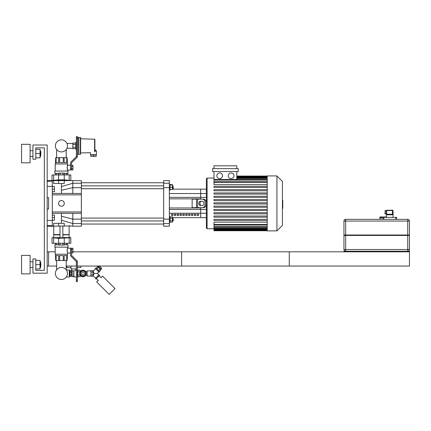 <?xml version="1.0" encoding="UTF-8"?>
<svg xmlns="http://www.w3.org/2000/svg" width="431" height="431" viewBox="0 0 431 431"><rect width="100%" height="100%" fill="white"/><g stroke="black" fill="none" stroke-linecap="round" stroke-linejoin="round"><path stroke-width="0.65" d="M35.789 270.329L44.334 270.329L44.334 147.865L35.789 147.865L35.789 159.255L32.945 159.255L32.945 145.015L47.184 145.015L47.184 273.179L32.945 273.179L32.945 258.939L35.789 258.939L35.789 270.329L44.334 270.329L44.334 147.865L35.789 147.865M21.55 255.378L21.55 273.89L30.095 273.89L30.095 255.378L21.55 255.378M40.886 264.634L40.606 261.784L40.606 267.479L40.886 264.634M35.789 268.906L40.035 268.906L40.035 260.362L35.789 260.362M35.789 264.634L40.035 264.634M21.55 144.304L21.55 162.816L30.095 162.816L30.095 144.304L21.55 144.304M40.886 153.56L40.606 150.71L40.606 156.41L40.886 153.56M35.789 157.832L40.035 157.832L40.035 149.288L35.789 149.288M35.789 153.56L40.035 153.56M47.184 209.094L48.606 209.094L48.606 197.705L47.184 197.705M52.307 180.33L52.307 181.246L47.184 181.246M47.184 186.407L52.307 186.407L52.307 181.246M52.307 186.407L52.307 220.392L47.184 220.392M47.184 225.558L52.307 225.558L52.307 220.392M52.307 225.558L52.307 226.469L47.184 226.151M48.606 209.094L48.606 197.705M47.184 180.648L52.022 180.33M61.423 223.339L61.423 213.367L72.812 213.313L52.307 213.367M61.423 193.433L61.423 190.254L72.812 187.663L72.812 193.492L71.088 193.433L81.357 193.492L81.357 183.245L72.812 183.245L72.812 187.663L81.357 187.663M61.423 206.25A2.85 2.85 0 0 1 58.955 201.977A2.85 2.85 0 0 1 63.89 201.977A2.85 2.85 0 0 1 61.423 206.25M52.307 194.855L81.357 194.855L81.357 213.313L72.812 213.313L72.812 223.554L81.357 223.554L81.357 219.137L72.812 219.137L61.423 216.227M81.357 213.313L81.357 219.137M81.357 223.554L81.357 226.183L72.812 226.183L72.812 223.554L61.423 220.236M61.423 190.254L61.423 186.564L72.812 183.245L72.812 180.616L81.357 180.616L81.357 183.245M81.357 194.855L81.357 193.492M71.088 193.433L52.307 193.433M61.423 186.564L61.423 183.466M173.321 220.65L173.036 218.086L173.036 220.936L173.321 220.65M172.465 218.086L173.036 218.086M170.073 220.828L172.465 220.828L172.465 216.879L170.073 216.879M170.073 218.194L172.465 218.194M170.073 222.143L172.465 222.143L172.465 220.828M169.361 222.358L170.073 222.358L170.073 216.664L169.361 216.664M173.321 188.428L173.036 185.863L173.036 188.713L173.321 188.428M170.073 185.012L172.465 185.012L172.465 184.657L170.073 184.657M170.073 189.57L172.465 189.57L172.465 185.012M170.073 187.291L172.465 187.291M169.361 190.136L170.073 190.136L170.073 184.441L169.361 184.441M206.384 209.45L200.69 209.45L200.69 207.957L169.361 207.957L200.69 207.957L200.69 217.639L172.465 217.639M172.465 189.161L200.69 189.161L200.69 193.546L206.384 193.546L206.384 189.161L200.69 189.161L200.69 198.842L169.361 198.842L200.69 198.842L200.69 197.35L169.361 197.35M169.361 187.663L169.361 183.245L163.667 183.245L163.667 187.663L169.361 187.663L169.361 219.137L163.667 219.137L163.667 187.663M163.667 183.245L163.667 180.616L169.361 180.616L169.361 183.245M169.361 223.554L169.361 226.183L163.667 226.183L163.667 223.554L169.361 223.554L169.361 219.137M163.667 219.137L163.667 223.554M202.548 205.539L200.259 205.539A2.133 1.374 90 0 1 198.89 203.4A2.133 1.374 90 0 1 200.259 201.266L202.548 201.266A2.133 1.374 90 0 1 203.922 203.4A2.133 1.374 90 0 1 202.548 205.539M201.352 201.266A2.133 1.374 -90 0 0 199.979 203.4A2.133 1.374 -90 0 0 201.352 205.539M202.548 207.672L203.642 207.672A4.272 2.748 -90 0 0 206.384 203.4A4.272 2.748 -90 0 0 203.642 199.127L202.548 199.127A4.272 2.748 90 0 1 205.296 203.4A4.272 2.748 90 0 1 202.548 207.672L192.145 207.672L192.145 199.127L196.514 199.127L196.514 207.672M202.548 199.127L196.514 199.127M171.5 214.315L172.923 214.315L172.923 215.425L171.5 215.425L171.5 214.315M174.345 214.315L175.773 214.315L175.773 215.425L174.345 215.425L174.345 214.315M177.195 214.315L178.617 214.315L178.617 215.425L177.195 215.425L177.195 214.315M180.045 214.315L181.467 214.315L181.467 215.425L180.045 215.425L180.045 214.315M182.889 214.315L184.312 214.315L184.312 215.425L182.889 215.425L182.889 214.315M185.739 214.315L187.162 214.315L187.162 215.425L185.739 215.425L185.739 214.315M188.584 214.315L190.012 214.315L190.012 215.425L188.584 215.425L188.584 214.315M191.434 214.315L192.856 214.315L192.856 215.425L191.434 215.425L191.434 214.315M194.284 214.315L195.706 214.315L195.706 215.425L194.284 215.425L194.284 214.315M197.129 214.315L198.556 214.315L198.556 215.425L197.129 215.425L197.129 214.315M169.361 209.45L200.69 209.45L200.69 217.639L206.384 217.639M169.361 193.546L200.69 193.546L200.69 197.35L206.384 197.35M231.102 178.623A2.85 2.85 0 0 1 228.635 174.35A2.85 2.85 0 0 1 233.564 174.35A2.85 2.85 0 0 1 231.102 178.623M219.691 178.623A2.85 2.85 0 0 1 217.229 174.35A2.85 2.85 0 0 1 222.159 174.35A2.85 2.85 0 0 1 219.691 178.623M238.23 171.506L212.569 171.506L212.569 168.656L238.23 168.656L238.23 171.506M267.22 184.651L213.991 184.651L213.991 171.506M236.802 171.506L236.802 179.538M213.991 168.656L213.991 165.806L236.802 165.806L236.802 168.656M267.22 224.492L213.991 224.492L213.991 222.148L267.22 222.148M206.384 178.768L206.384 228.037L207.101 228.748L207.101 178.051L206.384 178.768L207.101 178.051L213.991 178.051M267.22 203.971L213.991 203.971L213.991 202.829L267.22 202.829M267.22 220.462L213.991 220.462L213.991 219.32L267.22 219.32M267.22 217.165L213.991 217.165L213.991 216.023L267.22 216.023M267.22 213.862L213.991 213.862L213.991 212.725L267.22 212.725M267.22 210.565L213.991 210.565L213.991 209.428L267.22 209.428M267.22 207.268L213.991 207.268L213.991 206.131L267.22 206.131M267.22 199.531L213.991 199.531L213.991 200.674L267.22 200.674M267.22 196.234L213.991 196.234L213.991 197.376L267.22 197.376M267.22 192.937L213.991 192.937L213.991 194.074L267.22 194.074M267.22 189.64L213.991 189.64L213.991 190.777L267.22 190.777M267.22 186.343L213.991 186.343L213.991 187.48L267.22 187.48M213.991 224.492L213.991 230.741L267.22 230.741M267.22 230.887L267.22 175.918L276.934 175.918L276.934 230.887L267.22 230.887M276.934 230.887L282.429 225.386L282.429 181.413L276.934 175.918M61.423 151.911A6.039 6.039 0 0 0 66.649 142.85A6.039 6.039 0 0 0 56.192 142.85A6.039 6.039 0 0 0 61.423 151.911M72.812 180.616L52.307 180.616M53.638 180.616L53.638 183.466L64.251 183.466L64.251 180.616M67.629 170.908L67.166 167.072M67.209 166.722L67.279 166.355M67.381 165.94L67.629 163.958L55.211 163.958L55.211 170.908M67.349 169.2L67.236 168.683M67.214 168.564L67.171 168.252M77.37 156.405L76.373 156.405L76.373 138.012L77.37 138.012L77.37 156.582A1.137 1.137 0 0 1 77.03 157.396L71.702 162.611A0.571 0.571 0 0 0 71.535 163.02L71.535 168.483L70.539 168.483L70.539 162.837A1.137 1.137 0 0 1 70.878 162.024L76.201 156.809A0.571 0.571 0 0 0 76.373 156.405L77.37 156.582M67.629 170.051L70.539 170.051L70.539 162.837M71.535 168.78L72.958 168.78L72.958 169.933L70.539 169.906L71.535 169.906L70.539 169.906L70.539 168.483M62.845 180.47L70.539 180.616M52.307 180.47L60.001 180.47M61.423 180.47C63.443 180.341 63.443 180.185 61.423 180.002C59.397 180.185 59.397 180.336 61.423 180.47M52.307 180.438L58.589 179.862L64.251 179.862L70.539 180.47M52.022 180.438L52.022 174.921L70.819 174.921L70.819 180.438M72.958 168.78L72.958 165.326L71.535 165.326M71.535 166.479L72.958 166.479M66.74 174.921L66.74 173.499M67.117 173.499L67.117 174.921M55.728 174.921L55.728 173.499M56.105 173.499L56.105 174.921M64.16 173.499L64.16 174.921M58.686 174.921L58.686 173.499M67.403 163.812L67.117 157.66L55.728 157.66L55.443 163.812M66.74 157.66L66.74 162.589L64.16 162.589L64.16 157.66M63.244 157.66L63.244 162.589L59.597 162.589L59.597 157.66M58.686 157.66L58.686 162.589L56.105 162.589L56.105 157.66M67.139 167.632L67.629 165.208L70.539 165.208M58.794 173.354L54.812 173.354L58.794 173.499M64.052 173.499L67.888 173.499L68.028 171.048L54.812 171.048L54.812 173.354M64.052 173.354L68.028 173.354M54.812 171.048L68.028 171.048M55.211 163.958L67.629 163.958M71.702 162.611A0.571 0.571 0 0 0 71.535 163.02M70.539 169.906L71.535 169.906L71.535 168.483M77.37 138.012L77.37 136.584L76.373 136.584L76.373 138.012M58.794 174.921L58.794 173.1L64.052 173.1L64.052 174.921M62.737 173.1L62.737 174.921M60.108 173.1L60.108 174.921M56.089 237.874L53.945 237.756M67.274 251.817L67.209 251.472M67.155 250.961L67.144 250.357M67.171 249.942L67.214 249.63M67.236 249.511L67.425 248.735M67.532 248.407L67.629 248.143C67.101 249.759 67.101 251.37 67.629 252.986L67.629 254.236L55.211 254.236L55.211 247.286M69.111 226.183L69.111 234.588L62.845 234.588M60.001 234.588L53.735 234.588L53.735 226.183M69.111 234.588L62.845 234.728M60.001 234.728L53.735 234.588M68.971 234.728L62.845 234.873M60.001 234.873L53.735 234.873L53.735 237.578M62.845 237.578L70.539 237.578L62.845 237.723M60.001 237.723L52.307 237.723L60.001 237.578M61.423 237.723C59.397 237.853 59.397 238.009 61.423 238.192C63.443 238.009 63.443 237.858 61.423 237.723M52.022 237.756L52.022 243.273L70.819 243.273L70.819 237.756L58.589 238.332L52.307 237.723M71.535 252.868L72.958 252.868L72.958 248.261L67.629 248.143L67.629 247.286M71.535 251.715L72.958 251.715M71.535 249.414L72.958 249.414M67.629 252.986L70.539 252.986L70.539 248.288L70.539 249.711L71.535 249.711L71.535 255.174A0.571 0.571 0 0 0 71.702 255.583L77.03 260.798A1.137 1.137 0 0 1 77.37 261.612L76.373 261.789A0.571 0.571 0 0 0 76.201 261.385L70.878 256.17A1.137 1.137 0 0 1 70.539 255.351L70.539 249.711M58.686 244.695L58.686 243.273M64.16 243.273L64.16 244.695M67.117 243.273L67.117 244.695M66.74 244.695L66.74 243.273M56.105 243.273L56.105 244.695M55.728 244.695L55.728 243.273M67.403 254.382L67.117 260.534L64.16 260.534L64.16 255.605L66.74 255.605L66.74 260.534M55.443 254.382L55.728 260.534L64.16 260.534M56.105 260.534L56.105 255.605L58.686 255.605L58.686 260.534M59.597 260.534L59.597 255.605L63.244 255.605L63.244 260.534M64.052 244.84L68.028 244.84L64.052 244.695M58.794 244.695L54.958 244.695L54.812 247.146L68.028 247.146L68.028 244.84M58.794 244.84L54.812 244.84M68.028 247.146L54.812 247.146M67.629 254.236L55.211 254.236M71.535 249.711L71.535 248.288M76.373 280.182L76.373 261.789L77.37 261.789L77.37 280.182L76.373 280.182L76.373 281.61L77.37 281.61L77.37 280.182M58.794 243.273L58.794 245.094L62.737 245.094L62.737 243.273M62.737 245.094L64.052 245.094L64.052 243.273M60.108 245.094L60.108 243.273M61.423 267.425A6.039 6.039 0 0 1 66.649 276.481A6.039 6.039 0 0 1 56.192 276.481A6.039 6.039 0 0 1 61.423 267.425M70.819 225.936L52.307 226.183M53.638 226.183L53.638 223.339L64.251 223.339L64.251 226.183M344.089 235.014L344.089 235.439M409.31 235.014L409.31 235.439M407.742 251.246L407.742 249.538L345.657 249.538L345.657 221.06L407.742 221.06L407.742 235.014L409.45 235.014L409.45 221.06A1.708 1.708 0 0 0 407.742 219.352L345.657 219.352A1.708 1.708 0 0 0 343.943 221.06L343.943 235.014L407.742 235.014L407.742 249.538L409.45 249.538A1.708 1.708 0 0 1 407.742 251.246A1.708 1.708 0 0 0 409.45 249.538L409.45 235.439L343.943 235.439L343.943 249.538A1.708 1.708 0 0 0 345.657 251.246L345.657 249.538L343.943 249.538M358.188 251.246L395.211 251.246L395.211 251.817L358.188 251.817L358.188 251.246L343.943 251.246L343.943 251.817L409.45 251.817L409.45 251.246L395.211 251.246M384.404 216.96L386.241 216.96A0.399 0.399 0 0 1 386.521 217.079M383.962 216.96L385.793 216.96A0.399 0.345 90 0 1 386.138 217.359M380.702 217.073L381.537 217.073L380.702 217.073L380.454 218.21L380.357 217.359A0.399 0.345 -90 0 1 380.702 216.96L382.534 216.96M380.374 217.073L380.261 217.073A0.286 0.286 4.7 0 0 379.975 217.359L379.975 218.21L379.856 217.359A0.399 0.399 0 0 1 380.255 216.96L382.098 216.96M380.702 216.96L380.616 216.96A0.399 0.345 90 0 0 380.271 217.359L380.357 218.21M381.828 216.96L381.478 218.21L381.828 216.96L382.68 217.073M383.164 217.073L381.828 217.073L381.629 218.21M383.331 217.359L383.331 216.96L383.164 217.359M384.813 217.359L383.331 217.073M383.816 217.073L384.667 216.96L384.867 217.359M385.018 217.359L384.667 216.96M385.793 217.073L384.958 217.073L386.041 217.359M386.224 217.359A0.399 0.345 -90 0 0 385.88 216.96L385.793 216.96M386.521 214.471L386.521 217.359A0.286 0.286 -4.7 0 0 386.235 217.073L386.122 217.073M396.633 219.352L396.633 217.359L382.965 217.359L382.965 219.352M384.958 213.652A0.286 0.286 0 0 0 385.244 213.938L386.381 213.938L386.381 213.652L384.958 213.652L385.244 210.662A0.286 0.286 0 0 0 384.958 210.948M385.244 210.662L386.381 210.662L386.381 213.652M392.501 214.299L392.76 214.794L392.501 214.299A0.824 0.679 -20.7 0 0 392.145 214.223L387.447 214.223L387 214.794L386.925 214.417L387 214.794L392.76 214.794L392.76 210.522L392.501 210.236L386.666 210.236A0.286 0.286 0 0 0 386.381 210.522L386.381 214.223A0.286 0.286 0 0 0 386.666 214.509L386.666 210.522L392.501 210.522L392.501 214.299M392.382 214.546L392.145 214.223M392.145 214.509L387.447 214.509M387.447 214.223L386.925 214.223M386.666 214.509L386.381 213.938M386.381 210.662L386.666 210.236M392.501 210.236L392.786 210.236L392.501 210.522L393.072 210.522L392.786 210.236M343.943 251.817L181.607 251.817L181.607 266.056L409.45 266.056L409.45 251.817M52.307 186.596L54.446 186.596L54.446 189.161L52.307 189.161M54.446 189.161L54.446 191.725L52.307 191.725M52.307 215.08L54.446 215.08L54.446 217.639L52.307 217.639M54.446 217.639L54.446 220.203L52.307 220.203M72.958 251.817L289.266 251.817L289.266 266.056L77.37 266.056M56.623 266.056L48.606 266.056L48.606 251.817L55.211 251.817M66.223 266.056L76.373 266.056M48.606 251.817L47.184 251.817M48.606 266.056L47.184 266.056M93.468 154.982L96.172 154.982L96.172 156.41L90.763 156.41L90.763 154.982L93.468 154.982L93.468 156.41M94.89 151.647L94.615 151.901C89.389 152.569 89.389 152.569 94.615 151.901L94.89 139.525L94.89 150.995C94.89 148.787 94.89 148.787 94.89 150.995L96.458 150.995L96.458 154.702L90.478 154.702L90.478 152.649L80.651 152.989L80.651 137.753L80.651 152.989M96.032 154.702L96.032 154.982M72.855 147.267L72.855 144.471L75.829 144.471L75.829 147.267L72.855 147.267L72.855 148.668L75.829 148.668L76.373 150.344M75.829 147.267L75.829 148.668M72.855 144.471L72.855 143.076L75.829 143.076L75.829 144.471M80.365 137.467L80.365 154.271L78.798 154.271L78.798 137.467L80.651 137.753M78.798 154.271L78.798 137.467M78.657 154.131L78.517 137.467L77.235 137.753M72.855 148.28L67.161 148.28L67.161 147.758M67.161 143.986L67.161 143.464L72.855 143.464M70.948 266.056L70.948 268.906L70.862 267.479L66.875 267.479L66.875 266.056M80.829 266.056L80.829 267.479L77.37 267.479M76.373 268.906L70.948 268.906M69.58 271.611L70.151 271.611M70.151 274.859L71.573 274.859L71.573 276.255L70.151 276.255L70.151 270.668L71.573 270.668L71.573 272.063L70.151 272.063M71.573 272.063L71.573 274.859M75.985 268.906L75.985 270.043L76.373 270.043M74.277 270.76L74.563 270.7M75.069 270.528L75.829 270.14M72.144 270.603L72.144 276.594L73.566 276.594L73.852 270.792L73.566 271.153L72.43 270.765M72.478 270.792L72.801 270.943M73.852 270.792C76.605 269.962 76.605 269.962 73.852 270.792L73.852 276.88L76.373 276.88M77.37 270.043L77.839 270.043L77.839 276.88L77.37 276.88M77.839 275.107L80.118 275.107L80.118 276.75L77.839 276.75M80.118 271.896L80.118 270.172L77.839 270.172M80.118 271.816L77.839 271.816M90.941 272.063L90.941 274.859L90.941 272.063L92.934 272.063L92.934 270.668L90.941 270.668L90.941 272.063M90.941 275.883L90.941 271.04M87.154 276.023L87.154 270.9L87.154 276.023L90.796 276.023M95.59 278.205L93.128 275.743L94.066 273.459L97.293 273.464L98.812 271.945M95.391 278.404L99.017 274.779L99.615 275.382L95.994 279.008L95.391 278.404M94.071 273.469L93.128 271.185L95.59 268.718M95.391 268.518L99.017 272.144L99.615 271.541L95.994 267.915L95.391 268.518M92.934 274.859L92.934 276.255L90.941 276.255L90.941 274.859L92.934 274.859L92.934 272.063M98.209 280.419L96.695 281.928L109.183 294.416L115.023 288.576L102.535 276.088L101.026 277.596M82.994 276.023A2.564 2.564 0 0 0 85.214 272.182A2.564 2.564 0 0 0 80.775 272.182A2.564 2.564 0 0 0 82.994 276.023A2.564 2.564 0 0 0 85.214 274.746L84.471 276.023L81.513 276.023L80.031 273.464L81.513 270.9L82.994 270.9A2.564 2.564 0 0 0 80.775 272.182M82.994 270.9L84.471 270.9L85.214 272.182L85.952 273.464L85.214 274.746M84.234 276.023A2.85 2.85 0 0 1 81.75 276.023M81.394 275.818A2.85 2.85 0 0 1 80.155 273.669M80.155 273.254A2.85 2.85 0 0 1 81.394 271.104M81.75 270.9A2.85 2.85 0 0 1 84.234 270.9M84.595 271.104A2.85 2.85 0 0 1 85.834 273.254M85.834 273.669A2.85 2.85 0 0 1 84.595 275.818M82.994 276.74A3.276 3.276 0 0 1 80.155 271.826A3.276 3.276 0 0 1 85.828 271.826A3.276 3.276 0 0 1 82.994 276.74M98.618 270.544L100.127 269.03L100.946 269.849L99.432 271.358M96.178 268.104L97.686 266.59L100.127 269.03M96.991 268.917L98.5 267.403M98.812 266.908L98.408 267.312M99.448 266.056L101.77 268.378L101.026 269.127L98.408 266.509L99.157 265.76M96.393 278.604L98.408 280.619M99.216 275.786L101.231 277.801M69.294 269.903L69.294 277.02L69.58 276.74L69.58 270.189L66.299 269.903M69.294 277.02L66.299 277.02M282.429 200.453L282.768 200.453L282.768 206.352L282.429 206.352M282.768 205.641L282.429 205.641M282.768 206.352L282.768 208.399L282.429 208.399M282.768 208.399L282.429 208.523M81.357 211.944L52.307 211.944M206.384 213.253L169.361 213.253M197.603 199.127L197.603 207.672M267.22 176.834L236.802 176.834M267.22 177.453L236.802 177.453M267.22 178.526L236.802 178.526M267.22 182.313L213.991 182.313M267.22 180.104L213.991 180.104M267.22 229.971L213.991 229.971M267.22 229.346L213.991 229.346M267.22 228.279L213.991 228.279M267.22 226.695L213.991 226.695M58.589 180.616L58.589 183.466M53.638 174.921L53.638 180.438M58.589 174.921L58.589 179.862M64.251 174.921L64.251 179.862M69.208 174.921L69.208 180.438M53.638 243.273L53.638 237.756M58.589 243.273L58.589 238.332M69.208 243.273L69.208 237.756M64.251 243.273L64.251 238.332M58.589 226.183L58.589 223.339M343.943 221.06L345.657 221.06L345.657 219.352M407.742 219.352L407.742 221.06L409.45 221.06M380.357 217.359L379.975 217.359M381.629 217.359L380.454 217.359M381.683 217.359L382.965 217.359M383.816 217.359L383.816 219.352M395.782 217.359L395.782 219.352M385.244 213.938L385.244 210.948L386.381 210.948M388.089 251.246L388.089 251.817M365.305 251.246L365.305 251.817M94.615 151.901L94.615 139.24L80.651 138.75M78.517 154.271L77.521 154.271L77.521 137.467M82.994 274.886A1.422 1.422 0 0 1 81.761 272.748A1.422 1.422 0 0 1 84.228 272.748A1.422 1.422 0 0 1 82.994 274.886M282.768 203.405L282.429 203.405M282.768 201.158L282.429 201.158M30.095 267.479L32.945 267.479M30.095 261.784L32.945 261.784M40.035 267.479L40.606 267.479M40.035 261.784L40.606 261.784M30.095 156.41L32.945 156.41M30.095 150.71L32.945 150.71M40.035 156.41L40.606 156.41M40.035 150.71L40.606 150.71M72.812 226.183L69.208 225.736M172.465 220.936L173.036 220.936M163.667 218.086L81.357 218.086M163.667 220.936L81.357 220.936M172.465 188.713L173.036 188.713M172.465 185.863L173.036 185.863M163.667 185.863L81.357 185.863M163.667 188.713L81.357 188.713M81.357 224.05L163.667 224.05M81.357 182.755L163.667 182.755M267.22 176.058L236.802 176.058M236.802 176.263L267.22 176.263M236.802 176.888L267.22 176.888M236.802 177.955L267.22 177.955M213.991 228.748L207.101 228.748L206.384 228.037M213.991 181.742L267.22 181.742M213.991 179.538L267.22 179.538M267.22 230.537L213.991 230.537M267.22 229.917L213.991 229.917M267.22 228.845L213.991 228.845M267.22 227.266L213.991 227.266M267.22 225.063L213.991 225.063M60.001 180.158L60.001 180.616M62.845 180.158L62.845 180.616M69.111 234.873L69.111 237.578M70.819 237.756L70.539 237.723M60.001 226.183L60.001 238.036M62.845 226.183L62.845 238.036M379.975 218.21L379.975 219.352M393.072 217.359L393.072 210.522M66.223 157.66L66.223 149.535M56.623 157.66L56.623 149.535M56.623 260.534L56.623 269.801M66.223 260.534L66.223 269.801M94.89 149.433L96.458 150.995M90.903 154.702L90.903 154.982M94.615 139.24L94.89 139.525M80.365 154.271L80.651 153.986M77.521 154.271L77.235 153.986M75.829 143.076L76.373 141.395M69.58 275.312L70.151 275.312M71.713 268.906L71.573 270.9M71.573 276.023L72.144 276.594M73.566 276.594L73.852 276.88M87.154 270.9L90.796 270.9M85.645 275.382L87.008 275.382M85.645 271.541L87.008 271.541M98.812 274.983L97.293 273.464M100.622 268.723L100.224 269.127"/></g></svg>
